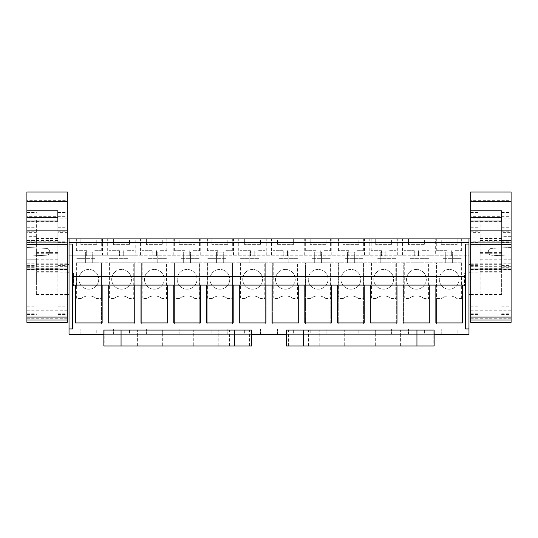 <?xml version="1.0" encoding="UTF-8"?>
<svg xmlns="http://www.w3.org/2000/svg" width="538" height="538" viewBox="0 0 538 538"><rect width="100%" height="100%" fill="white"/><g stroke="black" fill="none" stroke-linecap="round" stroke-linejoin="round"><path stroke-width="0.4" stroke-dasharray="2.69 2.02" d="M72.428 324.037L101.474 324.037L101.474 262.813L108.911 262.813L108.911 324.037L134.238 324.037L134.238 262.813L141.669 262.813L141.669 324.037L166.995 324.037L166.995 262.813L174.433 262.813L174.433 324.037L199.759 324.037L199.759 262.813L207.197 262.813L207.197 324.037L232.524 324.037L232.524 262.813L239.955 262.813L239.955 324.037L265.281 324.037L265.281 262.813L272.719 262.813L272.719 324.037L298.045 324.037L298.045 262.813L305.476 262.813L305.476 324.037L330.803 324.037L330.803 262.813L338.241 262.813L338.241 324.037L363.567 324.037L363.567 262.813L371.005 262.813L371.005 324.037L396.331 324.037L396.331 262.813L403.762 262.813L403.762 324.037L429.089 324.037L429.089 262.813L436.526 262.813L436.526 324.037L468.968 324.037L468.968 334.354L69.032 334.354L69.032 324.037L72.428 324.037M102.449 238.906L102.449 255.247L135.206 255.247L135.206 238.906L69.032 238.906L69.032 324.037L101.474 324.037L101.474 298.476L96.383 298.476A12.401 12.401 0 0 0 81.238 298.476L76.147 298.476L76.147 285.772L73.504 285.772L76.147 285.772M69.032 283.277L69.032 272.1L69.032 283.277M102.449 255.247L75.051 255.247L75.051 238.906L75.051 255.247L69.032 255.247L468.968 255.247L468.968 324.037L436.526 324.037L436.526 298.476L441.617 298.476A12.401 12.401 0 0 1 456.762 298.476L461.853 298.476L461.355 297.978L456.069 297.978L456.762 298.476M76.645 262.813L76.645 297.978L81.931 297.978A12.401 12.401 0 0 1 95.697 297.978L100.976 297.978L101.474 298.476L101.474 262.813L76.147 262.813L461.853 262.813L461.853 272.874L464.496 272.874L464.496 285.772L461.853 285.772L461.853 298.476M76.147 262.813L76.147 272.874L73.504 272.874L73.504 285.772L73.504 272.874L76.389 272.874L76.389 285.772M103.861 334.354L251.757 334.354M286.243 334.354L434.139 334.354M96.766 334.354L80.855 334.354L96.766 334.354L96.766 328.933L80.855 328.933L96.766 328.933L96.766 334.354M293.338 334.354L277.426 334.354L293.338 334.354L293.338 328.933L277.426 328.933L293.338 328.933L293.338 334.354M244.662 334.354L260.574 334.354L244.662 334.354L244.662 328.933L260.574 328.933L244.662 328.933L244.662 334.354M358.859 334.354L342.948 334.354L358.859 334.354L358.859 328.933L342.948 328.933L358.859 328.933L358.859 334.354M310.191 334.354L326.095 334.354L310.191 334.354L310.191 328.933L326.095 328.933L310.191 328.933L310.191 334.354M162.288 334.354L146.383 334.354L162.288 334.354L162.288 328.933L146.383 328.933L162.288 328.933L162.288 334.354M129.53 334.354L113.619 334.354L129.53 334.354L129.53 328.933L113.619 328.933L129.53 328.933L129.53 334.354M211.905 334.354L227.809 334.354L211.905 334.354L211.905 328.933L227.809 328.933L211.905 328.933L211.905 334.354M195.052 334.354L179.141 334.354L195.052 334.354L195.052 328.933L179.141 328.933L195.052 328.933L195.052 334.354M424.381 334.354L408.47 334.354L424.381 334.354L424.381 328.933L408.47 328.933L424.381 328.933L424.381 334.354M375.712 334.354L391.617 334.354L375.712 334.354L375.712 328.933L391.617 328.933L375.712 328.933L375.712 334.354M457.145 334.354L441.234 334.354L457.145 334.354L457.145 328.933L441.234 328.933L457.145 328.933L457.145 334.354M133.74 262.813L108.911 262.813L108.911 324.037L134.238 324.037L134.238 262.813L133.74 262.813L133.74 297.978L134.238 298.476L129.147 298.476A12.401 12.401 0 0 0 114.002 298.476L108.911 298.476L109.409 297.978L114.688 297.978A12.401 12.401 0 0 1 128.454 297.978L133.74 297.978M166.504 262.813L141.669 262.813L141.669 324.037L166.995 324.037L166.995 262.813L166.504 262.813L166.504 297.978L166.995 298.476L161.904 298.476A12.401 12.401 0 0 0 146.76 298.476L141.669 298.476L142.167 297.978L147.452 297.978A12.401 12.401 0 0 1 161.218 297.978L166.504 297.978M199.262 262.813L174.433 262.813L174.433 324.037L199.759 324.037L199.759 262.813L199.262 262.813L199.262 297.978L199.759 298.476L194.669 298.476A12.401 12.401 0 0 0 179.524 298.476L174.433 298.476L174.931 297.978L180.217 297.978A12.401 12.401 0 0 1 193.976 297.978L199.262 297.978M232.026 262.813L207.197 262.813L207.197 324.037L232.524 324.037L232.524 262.813L232.026 262.813L232.026 297.978L232.524 298.476L227.433 298.476A12.401 12.401 0 0 0 212.288 298.476L207.197 298.476L207.688 297.978L212.974 297.978A12.401 12.401 0 0 1 226.74 297.978L232.026 297.978M264.783 262.813L239.955 262.813L239.955 324.037L265.281 324.037L265.281 262.813L264.783 262.813L264.783 297.978L265.281 298.476L260.19 298.476A12.401 12.401 0 0 0 245.046 298.476L239.955 298.476L240.452 297.978L245.738 297.978A12.401 12.401 0 0 1 259.504 297.978L264.783 297.978M297.548 262.813L272.719 262.813L272.719 324.037L298.045 324.037L298.045 262.813L297.548 262.813L297.548 297.978L298.045 298.476L292.954 298.476A12.401 12.401 0 0 0 277.81 298.476L272.719 298.476L273.217 297.978L278.496 297.978A12.401 12.401 0 0 1 292.262 297.978L297.548 297.978M330.312 262.813L305.476 262.813L305.476 324.037L330.803 324.037L330.803 262.813L330.312 262.813L330.312 297.978L330.803 298.476L325.712 298.476A12.401 12.401 0 0 0 310.567 298.476L305.476 298.476L305.974 297.978L311.26 297.978A12.401 12.401 0 0 1 325.026 297.978L330.312 297.978M363.069 262.813L338.241 262.813L338.241 324.037L363.567 324.037L363.567 262.813L363.069 262.813L363.069 297.978L363.567 298.476L358.476 298.476A12.401 12.401 0 0 0 343.331 298.476L338.241 298.476L338.738 297.978L344.024 297.978A12.401 12.401 0 0 1 357.783 297.978L363.069 297.978M395.834 262.813L371.005 262.813L371.005 324.037L396.331 324.037L396.331 262.813L395.834 262.813L395.834 297.978L396.331 298.476L391.24 298.476A12.401 12.401 0 0 0 376.096 298.476L371.005 298.476L371.496 297.978L376.782 297.978A12.401 12.401 0 0 1 390.548 297.978L395.834 297.978M428.591 262.813L403.762 262.813L403.762 324.037L429.089 324.037L429.089 262.813L428.591 262.813L428.591 297.978L429.089 298.476L423.998 298.476A12.401 12.401 0 0 0 408.853 298.476L403.762 298.476L404.26 297.978L409.546 297.978A12.401 12.401 0 0 1 423.312 297.978L428.591 297.978M461.853 262.813L436.526 262.813L436.526 298.476L437.024 297.978L442.303 297.978L441.617 298.476M468.968 238.906L468.968 255.247L435.309 255.247L435.309 238.906L468.968 238.906L468.968 251.804L468.968 238.906M468.968 251.804L468.968 264.703L468.968 251.804M468.968 283.277L468.968 294.454L468.968 283.277M135.206 255.247L430.064 255.247L430.064 238.906L435.309 238.906M430.064 238.906L135.206 238.906M96.766 238.906L80.855 238.906L96.766 238.906L96.766 244.669L80.855 244.669L96.766 244.669L96.766 238.906M277.426 238.906L293.338 238.906L277.426 238.906L277.426 244.669L293.338 244.669L277.426 244.669L277.426 238.906M358.859 238.906L342.948 238.906L358.859 238.906L358.859 244.669L342.948 244.669L358.859 244.669L358.859 238.906M162.288 238.906L146.383 238.906L162.288 238.906L162.288 244.669L146.383 244.669L162.288 244.669L162.288 238.906M148.36 238.906L166.8 238.906L148.36 238.906M129.53 238.906L113.619 238.906L129.53 238.906L129.53 244.669L113.619 244.669L129.53 244.669L129.53 238.906M227.809 238.906L211.905 238.906L227.809 238.906L227.809 244.669L211.905 244.669L227.809 244.669L227.809 238.906M179.141 238.906L195.052 238.906L179.141 238.906L179.141 244.669L195.052 244.669L179.141 244.669L179.141 238.906M377.689 238.906L396.136 238.906L377.689 238.906M127.553 238.906L109.106 238.906L127.553 238.906M312.168 238.906L330.608 238.906L312.168 238.906M326.095 238.906L310.191 238.906L326.095 238.906L326.095 244.669L310.191 244.669L326.095 244.669L326.095 238.906M344.925 238.906L363.372 238.906L344.925 238.906M424.381 238.906L408.47 238.906L424.381 238.906L424.381 244.669L408.47 244.669L424.381 244.669L424.381 238.906M391.617 238.906L375.712 238.906L391.617 238.906L391.617 244.669L375.712 244.669L391.617 244.669L391.617 238.906M410.447 238.906L428.894 238.906L410.447 238.906M260.574 238.906L244.662 238.906L260.574 238.906L260.574 244.669L244.662 244.669L260.574 244.669L260.574 238.906M279.404 238.906L297.85 238.906L279.404 238.906M258.596 238.906L240.15 238.906L258.596 238.906M181.118 238.906L199.564 238.906L181.118 238.906M443.211 238.906L461.658 238.906L443.211 238.906M441.234 238.906L457.145 238.906L441.234 238.906L441.234 244.669L457.145 244.669L441.234 244.669L441.234 238.906M94.789 238.906L76.342 238.906L94.789 238.906M225.832 238.906L207.392 238.906L225.832 238.906M430.064 255.247L435.309 255.247M69.032 328.933L72.428 328.933M69.032 244.064L72.428 244.064L72.428 285.079M72.428 276.485L465.572 276.485M46.402 248.368C48.407 248.637 49.503 249.787 49.684 251.804C49.503 249.787 48.407 248.637 46.402 248.368L26.9 247.487L26.9 244.407L26.9 247.487L46.402 248.368M36.355 244.407L26.9 244.407L36.355 244.407L36.355 236.33L36.355 240.493L26.9 240.493L26.9 244.407L26.9 236.33L26.9 240.493L36.355 240.493L36.355 244.407M46.402 255.241C48.407 254.972 49.503 253.822 49.684 251.804C49.503 253.822 48.407 254.972 46.402 255.241L26.9 256.122L26.9 259.202L26.9 256.122L46.402 255.241M36.355 259.202L26.9 259.202L36.355 259.202L36.355 267.285L36.355 263.116L26.9 263.116L26.9 259.202L26.9 267.285L26.9 263.116L36.355 263.116L36.355 259.202M36.355 283.277L36.355 272.1L36.355 283.277M442.303 297.978A12.401 12.401 0 0 1 456.069 297.978M461.853 272.874L461.611 285.772L464.496 285.772L464.496 272.874L461.611 272.874M461.355 262.813L461.355 297.978M445.746 262.813L452.626 262.813L445.746 262.813L445.746 252.06L452.626 252.06L452.626 262.813L452.626 252.06L445.746 252.06L445.746 262.813M412.989 262.813L419.869 262.813L412.989 262.813L412.989 252.06L419.869 252.06L419.869 262.813L419.869 252.06L412.989 252.06L412.989 262.813M380.225 262.813L387.104 262.813L380.225 262.813L380.225 252.06L387.104 252.06L387.104 262.813L387.104 252.06L380.225 252.06L380.225 262.813M347.467 262.813L354.34 262.813L347.467 262.813L347.467 252.06L354.34 252.06L354.34 262.813L354.34 252.06L347.467 252.06L347.467 262.813M314.703 262.813L321.583 262.813L314.703 262.813L314.703 252.06L321.583 252.06L321.583 262.813L321.583 252.06L314.703 252.06L314.703 262.813M281.939 262.813L288.819 262.813L281.939 262.813L281.939 252.06L288.819 252.06L288.819 262.813L288.819 252.06L281.939 252.06L281.939 262.813M249.181 262.813L256.061 262.813L249.181 262.813L249.181 252.06L256.061 252.06L256.061 262.813L256.061 252.06L249.181 252.06L249.181 262.813M216.417 262.813L223.297 262.813L216.417 262.813L216.417 252.06L223.297 252.06L223.297 262.813L223.297 252.06L216.417 252.06L216.417 262.813M183.66 262.813L190.533 262.813L183.66 262.813L183.66 252.06L190.533 252.06L190.533 262.813L190.533 252.06L183.66 252.06L183.66 262.813M150.896 262.813L157.775 262.813L150.896 262.813L150.896 252.06L157.775 252.06L157.775 262.813L157.775 252.06L150.896 252.06L150.896 262.813M118.131 262.813L125.011 262.813L118.131 262.813L118.131 252.06L125.011 252.06L125.011 262.813L125.011 252.06L118.131 252.06L118.131 262.813M85.374 262.813L92.254 262.813L85.374 262.813L85.374 252.06L92.254 252.06L92.254 262.813L92.254 252.06L85.374 252.06L85.374 262.813M76.645 297.978L76.147 298.476M81.931 297.978L81.238 298.476M95.697 297.978L96.383 298.476M100.976 262.813L100.976 297.978M80.855 334.354L80.855 328.933L80.855 334.354M277.426 334.354L277.426 328.933L277.426 334.354M260.574 334.354L260.574 328.933L260.574 334.354M342.948 334.354L342.948 328.933L342.948 334.354M326.095 334.354L326.095 328.933L326.095 334.354M146.383 334.354L146.383 328.933L146.383 334.354M113.619 334.354L113.619 328.933L113.619 334.354M227.809 334.354L227.809 328.933L227.809 334.354M179.141 334.354L179.141 328.933L179.141 334.354M408.47 334.354L408.47 328.933L408.47 334.354M391.617 334.354L391.617 328.933L391.617 334.354M441.234 334.354L441.234 328.933L441.234 334.354M109.409 262.813L109.409 297.978M142.167 262.813L142.167 297.978M174.931 262.813L174.931 297.978M207.688 262.813L207.688 297.978M240.452 262.813L240.452 297.978M273.217 262.813L273.217 297.978M305.974 262.813L305.974 297.978M338.738 262.813L338.738 297.978M371.496 262.813L371.496 297.978M404.26 262.813L404.26 297.978M437.024 262.813L437.024 297.978M468.968 328.933L465.572 328.933L465.572 244.064L468.968 244.064M462.949 238.906L462.949 255.247L462.949 238.906M491.597 248.368C489.593 248.637 488.497 249.787 488.316 251.804C488.497 249.787 489.593 248.637 491.597 248.368L511.1 247.487L511.1 244.407L501.645 244.407L501.645 238.906L501.645 244.407L501.645 240.493L511.1 240.493L511.1 244.407L501.645 244.407L501.645 236.33L501.645 240.493L511.1 240.493L511.1 236.33L511.1 247.487L491.597 248.368M491.597 255.241C489.593 254.972 488.497 253.822 488.316 251.804C488.497 253.822 489.593 254.972 491.597 255.241L511.1 256.122L511.1 259.202L501.645 259.202L501.645 264.703L501.645 259.202L501.645 263.116L511.1 263.116L511.1 259.202L501.645 259.202L501.645 267.285L501.645 263.116L511.1 263.116L511.1 267.285L511.1 256.122L491.597 255.241M501.645 283.277L501.645 294.454L501.645 283.277M402.545 255.247L402.545 238.906M397.3 255.247L397.3 238.906M369.788 255.247L369.788 238.906M364.542 255.247L364.542 238.906M337.023 255.247L337.023 238.906M331.778 255.247L331.778 238.906M304.259 255.247L304.259 238.906M299.014 255.247L299.014 238.906M271.502 255.247L271.502 238.906M266.256 255.247L266.256 238.906M238.737 255.247L238.737 238.906M233.492 255.247L233.492 238.906M205.98 255.247L205.98 238.906M200.735 255.247L200.735 238.906M173.216 255.247L173.216 238.906M167.97 255.247L167.97 238.906M140.452 255.247L140.452 238.906M107.694 255.247L107.694 238.906M80.855 238.906L80.855 244.669L80.855 238.906M293.338 238.906L293.338 244.669L293.338 238.906M342.948 238.906L342.948 244.669L342.948 238.906M146.383 238.906L146.383 244.669L146.383 238.906M148.36 258.684L166.8 258.684L148.36 258.684M113.619 238.906L113.619 244.669L113.619 238.906M211.905 238.906L211.905 244.669L211.905 238.906M195.052 238.906L195.052 244.669L195.052 238.906M377.689 258.684L396.136 258.684L377.689 258.684M127.553 258.684L109.106 258.684L127.553 258.684M312.168 258.684L330.608 258.684L312.168 258.684M310.191 238.906L310.191 244.669L310.191 238.906M344.925 258.684L363.372 258.684L344.925 258.684M408.47 238.906L408.47 244.669L408.47 238.906M375.712 238.906L375.712 244.669L375.712 238.906M410.447 258.684L428.894 258.684L410.447 258.684M244.662 238.906L244.662 244.669L244.662 238.906M279.404 258.684L297.85 258.684L279.404 258.684M258.596 258.684L240.15 258.684L258.596 258.684M181.118 258.684L199.564 258.684L181.118 258.684M443.211 258.684L461.658 258.684L443.211 258.684M457.145 238.906L457.145 244.669L457.145 238.906M94.789 258.684L76.342 258.684L94.789 258.684M225.832 258.684L207.392 258.684L225.832 258.684M462.519 285.079L462.519 322.921L435.861 322.921L435.861 285.079L462.519 285.079M429.754 285.079L429.754 322.921L403.096 322.921L403.096 285.079L429.754 285.079M396.99 285.079L396.99 322.921L370.339 322.921L370.339 285.079L396.99 285.079M364.233 285.079L364.233 322.921L337.575 322.921L337.575 285.079L364.233 285.079M331.469 285.079L331.469 322.921L304.817 322.921L304.817 285.079L331.469 285.079M298.711 285.079L298.711 322.921L272.053 322.921L272.053 285.079L298.711 285.079M239.289 285.079L265.947 285.079L265.947 322.921L239.289 322.921M233.183 285.079L233.183 322.921L206.531 322.921L206.531 285.079L233.183 285.079M200.425 285.079L200.425 322.921L173.767 322.921L173.767 285.079L200.425 285.079M167.661 285.079L167.661 322.921L141.01 322.921L141.01 285.079L167.661 285.079M134.903 285.079L134.903 322.921L108.246 322.921L108.246 285.079L134.903 285.079M102.139 285.079L75.481 285.079L75.481 322.921L102.139 322.921M444.449 287.998A9.886 9.886 0 0 1 440.508 274.582A9.886 9.886 0 0 1 453.931 270.641A9.886 9.886 0 0 1 457.865 284.064A9.886 9.886 0 0 1 444.449 287.998A9.886 9.886 0 0 1 440.508 274.582A9.886 9.886 0 0 1 453.931 270.641A9.886 9.886 0 0 1 457.865 284.064A9.886 9.886 0 0 1 444.449 287.998M411.684 287.998A9.886 9.886 0 0 1 407.75 274.582A9.886 9.886 0 0 1 421.167 270.641A9.886 9.886 0 0 1 425.107 284.064A9.886 9.886 0 0 1 411.684 287.998A9.886 9.886 0 0 1 407.75 274.582A9.886 9.886 0 0 1 421.167 270.641A9.886 9.886 0 0 1 425.107 284.064A9.886 9.886 0 0 1 411.684 287.998M378.927 287.998A9.886 9.886 0 0 1 374.986 274.582A9.886 9.886 0 0 1 388.409 270.641A9.886 9.886 0 0 1 392.343 284.064A9.886 9.886 0 0 1 378.927 287.998A9.886 9.886 0 0 1 374.986 274.582A9.886 9.886 0 0 1 388.409 270.641A9.886 9.886 0 0 1 392.343 284.064A9.886 9.886 0 0 1 378.927 287.998M346.163 287.998A9.886 9.886 0 0 1 342.229 274.582A9.886 9.886 0 0 1 355.645 270.641A9.886 9.886 0 0 1 359.579 284.064A9.886 9.886 0 0 1 346.163 287.998A9.886 9.886 0 0 1 342.229 274.582A9.886 9.886 0 0 1 355.645 270.641A9.886 9.886 0 0 1 359.579 284.064A9.886 9.886 0 0 1 346.163 287.998M313.398 287.998A9.886 9.886 0 0 1 309.464 274.582A9.886 9.886 0 0 1 322.881 270.641A9.886 9.886 0 0 1 326.822 284.064A9.886 9.886 0 0 1 313.398 287.998A9.886 9.886 0 0 1 309.464 274.582A9.886 9.886 0 0 1 322.881 270.641A9.886 9.886 0 0 1 326.822 284.064A9.886 9.886 0 0 1 313.398 287.998M280.641 287.998A9.886 9.886 0 0 1 276.7 274.582A9.886 9.886 0 0 1 290.123 270.641A9.886 9.886 0 0 1 294.057 284.064A9.886 9.886 0 0 1 280.641 287.998A9.886 9.886 0 0 1 276.7 274.582A9.886 9.886 0 0 1 290.123 270.641A9.886 9.886 0 0 1 294.057 284.064A9.886 9.886 0 0 1 280.641 287.998M247.877 287.998A9.886 9.886 0 0 1 243.943 274.582A9.886 9.886 0 0 1 257.359 270.641A9.886 9.886 0 0 1 261.3 284.064A9.886 9.886 0 0 1 247.877 287.998A9.886 9.886 0 0 1 243.943 274.582A9.886 9.886 0 0 1 257.359 270.641A9.886 9.886 0 0 1 261.3 284.064A9.886 9.886 0 0 1 247.877 287.998M215.119 287.998A9.886 9.886 0 0 1 211.178 274.582A9.886 9.886 0 0 1 224.602 270.641A9.886 9.886 0 0 1 228.536 284.064A9.886 9.886 0 0 1 215.119 287.998A9.886 9.886 0 0 1 211.178 274.582A9.886 9.886 0 0 1 224.602 270.641A9.886 9.886 0 0 1 228.536 284.064A9.886 9.886 0 0 1 215.119 287.998M182.355 287.998A9.886 9.886 0 0 1 178.421 274.582A9.886 9.886 0 0 1 191.837 270.641A9.886 9.886 0 0 1 195.771 284.064A9.886 9.886 0 0 1 182.355 287.998A9.886 9.886 0 0 1 178.421 274.582A9.886 9.886 0 0 1 191.837 270.641A9.886 9.886 0 0 1 195.771 284.064A9.886 9.886 0 0 1 182.355 287.998M149.591 287.998A9.886 9.886 0 0 1 145.657 274.582A9.886 9.886 0 0 1 159.073 270.641A9.886 9.886 0 0 1 163.014 284.064A9.886 9.886 0 0 1 149.591 287.998A9.886 9.886 0 0 1 145.657 274.582A9.886 9.886 0 0 1 159.073 270.641A9.886 9.886 0 0 1 163.014 284.064A9.886 9.886 0 0 1 149.591 287.998M116.833 287.998A9.886 9.886 0 0 1 112.893 274.582A9.886 9.886 0 0 1 126.316 270.641A9.886 9.886 0 0 1 130.25 284.064A9.886 9.886 0 0 1 116.833 287.998A9.886 9.886 0 0 1 112.893 274.582A9.886 9.886 0 0 1 126.316 270.641A9.886 9.886 0 0 1 130.25 284.064A9.886 9.886 0 0 1 116.833 287.998M84.069 287.998A9.886 9.886 0 0 1 80.135 274.582A9.886 9.886 0 0 1 93.551 270.641A9.886 9.886 0 0 1 97.492 284.064A9.886 9.886 0 0 1 84.069 287.998A9.886 9.886 0 0 1 80.135 274.582A9.886 9.886 0 0 1 93.551 270.641A9.886 9.886 0 0 1 97.492 284.064A9.886 9.886 0 0 1 84.069 287.998M114.688 297.978L114.002 298.476M128.454 297.978L129.147 298.476M147.452 297.978L146.76 298.476M161.218 297.978L161.904 298.476M180.217 297.978L179.524 298.476M193.976 297.978L194.669 298.476M212.974 297.978L212.288 298.476M226.74 297.978L227.433 298.476M245.738 297.978L245.046 298.476M259.504 297.978L260.19 298.476M278.496 297.978L277.81 298.476M292.262 297.978L292.954 298.476M311.26 297.978L310.567 298.476M325.026 297.978L325.712 298.476M344.024 297.978L343.331 298.476M357.783 297.978L358.476 298.476M376.782 297.978L376.096 298.476M390.548 297.978L391.24 298.476M409.546 297.978L408.853 298.476M423.312 297.978L423.998 298.476M94.789 250.688L101.278 250.688L94.789 250.688M86.665 250.688L76.342 250.688L86.665 250.688L86.665 255.846L90.962 255.846L86.665 255.846L86.665 250.688M90.962 255.846L90.962 250.688L90.962 255.846M127.553 250.688L134.043 250.688L127.553 250.688M119.423 250.688L109.106 250.688L119.423 250.688L119.423 255.846L123.72 255.846L119.423 255.846L119.423 250.688M123.72 255.846L123.72 250.688L123.72 255.846M160.311 250.688L166.8 250.688L160.311 250.688M152.187 250.688L141.864 250.688L152.187 250.688L152.187 255.846L156.484 255.846L152.187 255.846L152.187 250.688M156.484 255.846L156.484 250.688L156.484 255.846M193.075 250.688L199.564 250.688L193.075 250.688M184.944 250.688L174.628 250.688L184.944 250.688L184.944 255.846L189.248 255.846L184.944 255.846L184.944 250.688M189.248 255.846L189.248 250.688L189.248 255.846M225.832 250.688L232.329 250.688L225.832 250.688M217.708 250.688L207.392 250.688L217.708 250.688L217.708 255.846L222.006 255.846L217.708 255.846L217.708 250.688M222.006 255.846L222.006 250.688L222.006 255.846M258.596 250.688L265.086 250.688L258.596 250.688M250.473 250.688L240.15 250.688L250.473 250.688L250.473 255.846L254.77 255.846L250.473 255.846L250.473 250.688M254.77 255.846L254.77 250.688L254.77 255.846M291.361 250.688L297.85 250.688L291.361 250.688M283.23 250.688L272.914 250.688L283.23 250.688L283.23 255.846L287.527 255.846L283.23 255.846L283.23 250.688M287.527 255.846L287.527 250.688L287.527 255.846M324.118 250.688L330.608 250.688L324.118 250.688M315.994 250.688L305.671 250.688L315.994 250.688L315.994 255.846L320.292 255.846L315.994 255.846L315.994 250.688M320.292 255.846L320.292 250.688L320.292 255.846M356.882 250.688L363.372 250.688L356.882 250.688M348.752 250.688L338.436 250.688L348.752 250.688L348.752 255.846L353.056 255.846L348.752 255.846L348.752 250.688M353.056 255.846L353.056 250.688L353.056 255.846M389.64 250.688L396.136 250.688L389.64 250.688M381.516 250.688L371.2 250.688L381.516 250.688L381.516 255.846L385.813 255.846L381.516 255.846L381.516 250.688M385.813 255.846L385.813 250.688L385.813 255.846M422.404 250.688L428.894 250.688L422.404 250.688M414.28 250.688L403.957 250.688L414.28 250.688L414.28 255.846L418.577 255.846L414.28 255.846L414.28 250.688M418.577 255.846L418.577 250.688L418.577 255.846M455.168 250.688L461.658 250.688L455.168 250.688M447.038 250.688L436.721 250.688L447.038 250.688L447.038 255.846L451.335 255.846L447.038 255.846L447.038 250.688M451.335 255.846L451.335 250.688L451.335 255.846M26.9 322.349L26.9 216.679L67.317 216.679L67.317 192.039M26.9 216.679L26.9 200.647L67.317 200.647M26.9 246.135L36.355 246.135L36.355 218.078L26.9 218.078M36.355 240.533L57.855 240.533L57.855 246.135L67.317 246.135L67.317 216.679M67.317 218.078L57.855 218.078L57.855 240.533M26.9 241.199L26.9 244.689L26.9 241.199L67.317 241.199L67.317 244.689L67.317 241.199M26.9 221.031L26.9 232.658L36.355 232.658L36.355 264.01L26.9 264.01L26.9 217.453M26.9 200.647L26.9 192.039M26.9 264.01L26.9 232.658M26.9 197.083L67.317 197.083M67.317 322.349L67.317 246.135M67.317 264.01L67.317 212.349L67.317 314.582L67.317 264.01L57.855 264.01L57.855 210.782M36.355 246.135L36.355 218.078M57.855 246.135L57.855 218.078M57.855 221.031L57.855 232.658L67.317 232.658M26.9 265.436L36.355 265.436L36.355 232.658M36.355 265.436L36.355 264.01M57.855 232.658L57.855 264.01M36.355 253.721L57.855 253.721M36.355 254.111L57.855 254.111M36.355 240.977L57.855 240.977M36.355 268.045L36.355 294.885L36.355 268.045L57.855 268.045L57.855 252.611L57.855 294.885L57.855 268.045M36.355 251.804L36.355 238.475L36.355 251.804M57.855 251.804L57.855 238.475L57.855 251.804M470.683 322.349L470.683 216.679L511.1 216.679L511.1 192.039M470.683 216.679L470.683 200.647L511.1 200.647M470.683 246.135L480.145 246.135L480.145 218.078L470.683 218.078M480.145 240.533L501.645 240.533L501.645 246.135L511.1 246.135L511.1 216.679M511.1 218.078L501.645 218.078L501.645 240.533M470.683 241.199L470.683 244.689L470.683 241.199L511.1 241.199L511.1 244.689L511.1 241.199M470.683 221.031L470.683 232.658L480.145 232.658L480.145 264.01L470.683 264.01L470.683 217.453M470.683 200.647L470.683 192.039M470.683 264.01L470.683 232.658M470.683 197.083L511.1 197.083M511.1 322.349L511.1 246.135M511.1 264.01L511.1 212.349L511.1 314.582L511.1 264.01L501.645 264.01L501.645 212.349L501.645 232.658L511.1 232.658M480.145 246.135L480.145 218.078M501.645 246.135L501.645 218.078M501.645 221.031L501.645 221.71L501.645 221.031M501.645 217.453L501.645 210.782M470.683 265.436L480.145 265.436L480.145 232.658M480.145 265.436L480.145 264.01M501.645 232.658L501.645 264.01M480.145 253.721L501.645 253.721M480.145 254.111L501.645 254.111M480.145 240.977L501.645 240.977M480.145 268.045L480.145 294.885L480.145 268.045L501.645 268.045L501.645 252.611L501.645 294.885L501.645 268.045M480.145 251.804L480.145 238.475L480.145 251.804M501.645 251.804L501.645 238.475L501.645 251.804M251.757 345.961L229.571 345.961L251.414 345.961L251.414 330.056L251.414 345.961L104.204 345.961L104.204 330.056L104.204 345.961L126.047 345.961L106.053 345.961L106.053 330.056L126.047 330.056L104.204 330.056L251.414 330.056L251.414 334.354L104.204 334.354L251.414 334.354L251.414 330.056L229.571 330.056L251.757 330.056M104.204 330.056L104.204 334.354L104.204 330.056L251.414 330.056L104.204 330.056M106.053 330.056L103.861 330.056M137.392 330.056L162.335 330.056L137.392 330.056L162.335 330.056L137.392 330.056L137.392 345.961L162.335 345.961L162.335 330.056L162.335 345.961L137.392 345.961L137.392 330.056M218.226 330.056L193.29 330.056L218.226 330.056L193.29 330.056L218.226 330.056L218.226 345.961L193.29 345.961L193.29 330.056L193.29 345.961L218.226 345.961L218.226 330.056M106.053 345.961L103.861 345.961M162.335 345.961L137.392 345.961L162.335 345.961M218.226 345.961L193.29 345.961L218.226 345.961M434.139 345.961L411.953 345.961L433.796 345.961L433.796 330.056L433.796 345.961L286.586 345.961L286.586 330.056L286.586 345.961L308.429 345.961L288.435 345.961L288.435 330.056L308.429 330.056L286.586 330.056L433.796 330.056L433.796 334.354L286.586 334.354L433.796 334.354L433.796 330.056L411.953 330.056L434.139 330.056M286.586 330.056L286.586 334.354L286.586 330.056L433.796 330.056L286.586 330.056M288.435 330.056L286.243 330.056M319.774 330.056L344.71 330.056L319.774 330.056L344.71 330.056L319.774 330.056L319.774 345.961L344.71 345.961L344.71 330.056L344.71 345.961L319.774 345.961L319.774 330.056M400.608 330.056L375.665 330.056L400.608 330.056L375.665 330.056L400.608 330.056L400.608 345.961L375.665 345.961L375.665 330.056L375.665 345.961L400.608 345.961L400.608 330.056M288.435 345.961L286.243 345.961M344.71 345.961L319.774 345.961L344.71 345.961M400.608 345.961L375.665 345.961L400.608 345.961M36.355 226.094L57.855 226.094M36.355 251.024L57.855 251.024M26.9 263.775L67.317 263.775M26.9 266.317L67.317 266.317M26.9 269.612L67.317 269.612M26.9 310.197L67.317 310.197M26.9 318.24L67.317 318.24M26.9 242.941L67.317 242.941M26.9 221.703L57.855 221.703M26.9 192.153L67.317 192.153M26.9 242.645L36.355 242.645M26.9 227.749L36.355 227.749M26.9 212.449L36.355 212.449M26.9 231.764L36.355 231.764M26.9 313.19L36.355 313.19M26.9 306.821L36.355 306.821M57.855 242.645L67.317 242.645M57.855 306.821L67.317 306.821M57.855 313.19L67.317 313.19M57.855 265.436L67.317 265.436M57.855 231.764L67.317 231.764M57.855 212.449L67.317 212.449M57.855 227.749L67.317 227.749M36.355 269.72L57.855 269.72M36.355 259.787L57.855 259.787M36.355 268.657L57.855 268.657M36.355 294.515L57.855 294.515M36.355 271.703L57.855 271.703M36.355 271.804L57.855 271.804M480.145 226.094L501.645 226.094M480.145 251.024L501.645 251.024M470.683 263.775L511.1 263.775M470.683 266.317L511.1 266.317M470.683 269.612L511.1 269.612M470.683 310.197L511.1 310.197M470.683 318.24L511.1 318.24M470.683 242.941L511.1 242.941M470.683 221.703L501.645 221.703M470.683 192.153L511.1 192.153M470.683 242.645L480.145 242.645M470.683 227.749L480.145 227.749M470.683 212.449L480.145 212.449M470.683 231.764L480.145 231.764M470.683 313.19L480.145 313.19M470.683 306.821L480.145 306.821M501.645 242.645L511.1 242.645M501.645 306.821L511.1 306.821M501.645 313.19L511.1 313.19M501.645 265.436L511.1 265.436M501.645 231.764L511.1 231.764M501.645 212.449L511.1 212.449M501.645 227.749L511.1 227.749M480.145 269.72L501.645 269.72M480.145 259.787L501.645 259.787M480.145 268.657L501.645 268.657M480.145 294.515L501.645 294.515M480.145 271.703L501.645 271.703M480.145 271.804L501.645 271.804M249.565 345.961L249.565 330.056M431.947 345.961L431.947 330.056M67.317 238.906L36.355 238.906M67.317 264.703L36.355 264.703M67.317 272.1L36.355 272.1M67.317 294.454L36.355 294.454M501.645 238.906L470.683 238.906M501.645 264.703L470.683 264.703M501.645 294.454L470.683 294.454M501.645 272.1L470.683 272.1M166.8 250.688L166.8 238.906M141.864 250.688L141.864 238.906M396.136 250.688L396.136 238.906M371.2 250.688L371.2 238.906M109.106 250.688L109.106 238.906M134.043 250.688L134.043 238.906M330.608 250.688L330.608 238.906M305.671 250.688L305.671 238.906M363.372 250.688L363.372 238.906M338.436 250.688L338.436 238.906M428.894 250.688L428.894 238.906M403.957 250.688L403.957 238.906M297.85 250.688L297.85 238.906M272.914 250.688L272.914 238.906M240.15 250.688L240.15 238.906M265.086 250.688L265.086 238.906M199.564 250.688L199.564 238.906M174.628 250.688L174.628 238.906M461.658 250.688L461.658 238.906M436.721 250.688L436.721 238.906M76.342 250.688L76.342 238.906M101.278 250.688L101.278 238.906M207.392 250.688L207.392 238.906M232.329 250.688L232.329 238.906M36.355 236.33L26.9 236.33M26.9 267.285L36.355 267.285M511.1 236.33L501.645 236.33M501.645 267.285L511.1 267.285M26.9 221.71L57.855 221.71M26.9 212.349L36.355 212.349M26.9 314.582L36.355 314.582M57.855 314.582L67.317 314.582M57.855 212.349L67.317 212.349M36.355 252.611L57.855 252.611M36.355 294.885L57.855 294.885M36.355 271.67L57.855 271.67M36.355 271.878L57.855 271.878M36.355 238.475L57.855 238.475M36.355 265.133L57.855 265.133M470.683 221.71L501.645 221.71M470.683 212.349L480.145 212.349M470.683 314.582L480.145 314.582M501.645 314.582L511.1 314.582M501.645 212.349L511.1 212.349M480.145 252.611L501.645 252.611M480.145 294.885L501.645 294.885M480.145 271.67L501.645 271.67M480.145 271.878L501.645 271.878M480.145 238.475L501.645 238.475M480.145 265.133L501.645 265.133M126.047 345.961L126.047 330.056M229.571 345.961L229.571 330.056M308.429 345.961L308.429 330.056M411.953 345.961L411.953 330.056"/><path stroke-width="0.81" d="M103.861 334.354L69.032 334.354L69.032 328.933L72.428 328.933L72.428 285.079L75.481 285.079L75.481 322.921L102.139 322.921L102.139 285.079L108.246 285.079L108.246 322.921L134.903 322.921L134.903 285.079L141.01 285.079L141.01 322.921L167.661 322.921L167.661 285.079L173.767 285.079L173.767 322.921L200.425 322.921L200.425 285.079L206.531 285.079L206.531 322.921L233.183 322.921L233.183 285.079L239.289 285.079L239.289 322.921L265.947 322.921L265.947 285.079L272.053 285.079L272.053 322.921L298.711 322.921L298.711 285.079L304.817 285.079L304.817 322.921L331.469 322.921L331.469 285.079L337.575 285.079L337.575 322.921L364.233 322.921L364.233 285.079L370.339 285.079L370.339 322.921L396.99 322.921L396.99 285.079L403.096 285.079L403.096 322.921L429.754 322.921L429.754 285.079L435.861 285.079L435.861 322.921L462.519 322.921L462.519 285.079L465.572 285.079L465.572 328.933L468.968 328.933L468.968 334.354L434.139 334.354M465.572 285.079L465.572 244.064L468.968 244.064L468.968 238.906L69.032 238.906L69.032 328.933M251.757 334.354L286.243 334.354M468.968 244.064L468.968 328.933M69.032 244.064L72.428 244.064L72.428 328.933M69.032 242.349L468.968 242.349M239.289 285.079L265.947 285.079L239.289 285.079L239.289 322.921M102.139 285.079L75.481 285.079L102.139 285.079L102.139 322.921M465.572 276.485L72.428 276.485L465.572 276.485M462.519 285.079L435.861 285.079L462.519 285.079M134.903 285.079L108.246 285.079L134.903 285.079M167.661 285.079L141.01 285.079L167.661 285.079M200.425 285.079L173.767 285.079L200.425 285.079M233.183 285.079L206.531 285.079L233.183 285.079M298.711 285.079L272.053 285.079L298.711 285.079M331.469 285.079L304.817 285.079L331.469 285.079M364.233 285.079L337.575 285.079L364.233 285.079M396.99 285.079L370.339 285.079L396.99 285.079M429.754 285.079L403.096 285.079L429.754 285.079M57.855 217.453L57.855 221.031L57.855 217.453L26.9 217.453L26.9 210.782L57.855 210.782L57.855 221.031L26.9 221.031L26.9 217.453L26.9 322.349L67.317 322.349L67.317 192.039L26.9 192.039L26.9 201.568L67.317 201.568M26.9 210.782L26.9 201.568M26.9 320.023L67.317 320.023M26.9 244.689L67.317 244.689M501.645 221.031L501.645 217.453L470.683 217.453L470.683 210.782L501.645 210.782L501.645 221.031L470.683 221.031L470.683 217.453L470.683 322.349L511.1 322.349L511.1 192.039L470.683 192.039L470.683 201.568L511.1 201.568M470.683 210.782L470.683 201.568M470.683 320.023L511.1 320.023M470.683 244.689L511.1 244.689M121.057 345.961L103.861 345.961L103.861 330.056L251.757 330.056L251.757 345.961L121.057 345.961L121.057 330.056M303.439 345.961L286.243 345.961L286.243 330.056L434.139 330.056L434.139 345.961L303.439 345.961L303.439 330.056M26.9 317.09L67.317 317.09M26.9 269.061L67.317 269.061M26.9 242.08L67.317 242.08M26.9 230.143L67.317 230.143M470.683 317.09L511.1 317.09M470.683 269.061L511.1 269.061M470.683 242.08L511.1 242.08M470.683 230.143L511.1 230.143M234.561 345.961L234.561 330.056M416.943 345.961L416.943 330.056M69.032 238.906L67.317 238.906M69.032 264.703L67.317 264.703M69.032 272.1L67.317 272.1M69.032 294.454L67.317 294.454M470.683 238.906L468.968 238.906M470.683 264.703L468.968 264.703M470.683 294.454L468.968 294.454M470.683 272.1L468.968 272.1"/></g></svg>
